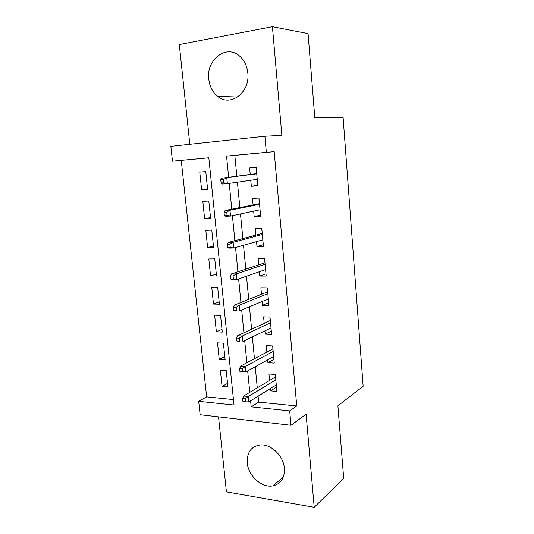 <?xml version="1.0" encoding="UTF-8"?>
<svg xmlns="http://www.w3.org/2000/svg" width="534" height="534" viewBox="0 0 534 534"><rect width="100%" height="100%" fill="white"/><g stroke="black" fill="none" stroke-linecap="round" stroke-linejoin="round"><path stroke-width="0.8" d="M208.787 79.165C209.655 86.528 212.605 92.262 217.645 96.374C230.321 107.387 250.246 92.629 247.816 72.978C247.088 66.229 244.552 60.769 240.193 56.611C227.03 43.501 205.937 59.401 208.787 79.165M247.255 462.811C248.19 475.701 261.787 488.156 272.841 485.887C280.884 483.931 284.742 478.097 284.402 468.378C283.561 456.003 271.092 443.934 260.465 444.929C251.254 446.304 246.855 452.265 247.255 462.811M208.827 157.824L172.475 161.208L170.853 146.336L264.891 136.257L266.346 152.344L226.556 156.102L228.639 177.288M218.526 416.86L226.423 491.874L314.199 507.3L343.702 478.371L337.888 405.813L363.147 386.262L343.108 117.447L314.806 117.8L308.065 33.602L272.42 26.7L179.304 44.536L189.817 144.3M258.082 396.175L258.663 402.129L296.744 405.974L289.695 410.893L290.997 425.278L200.143 414.724L198.675 401.314L234.005 405.032L208.821 157.777L172.475 161.208M181.253 160.427L206.638 396.875L198.675 401.314M250.773 180.278L251.34 186.293L257.842 185.845L256.133 167.402L249.618 167.943L250.226 174.431M253.677 211.144L254.184 216.584L260.665 216.29L258.977 198.067L252.482 198.454L253.089 204.943M256.534 241.622L256.994 246.501L263.449 246.368L261.78 228.365L255.312 228.592L255.919 235.08M259.364 271.733L259.771 276.065L266.199 276.078L264.557 258.296L258.109 258.369L258.716 264.864M262.161 301.483L262.514 305.281L268.922 305.435L267.294 287.866L260.872 287.793L261.48 294.287M264.917 330.873L265.224 334.144L271.606 334.451L269.997 317.083L263.602 316.869L264.21 323.357M267.647 359.909L267.908 362.673L274.262 363.113L272.674 345.952L266.299 345.598L266.913 352.086M227.544 383.399L222.051 386.442L220.362 370.189L226.236 370.649L227.911 386.976L222.051 386.442M224.781 356.538L219.227 359.295L217.518 342.855L223.412 343.188L225.108 359.702L219.227 359.295M221.99 329.371L216.37 331.834L214.641 315.207L220.555 315.407L222.278 332.115L216.37 331.834M219.174 301.897L213.487 304.06L211.738 287.245L217.672 287.312L219.407 304.206L213.487 304.06M216.317 274.116L210.563 275.965L208.801 258.957L214.755 258.883L216.51 275.978L210.563 275.965M213.426 246.007L207.613 247.549L205.824 230.341L211.798 230.127L213.573 247.422L207.613 247.549M210.509 217.585L204.622 218.8L202.813 201.391L208.807 201.038L210.61 218.533L204.622 218.8M206.638 396.875L233.445 399.586M207.606 189.303L205.784 171.601L199.769 172.102L201.605 189.717L207.606 189.303M296.744 405.974L274.176 151.656L234.82 155.367L236.829 176.2M237.41 182.214L239.859 207.572M240.474 213.947L242.857 238.551M243.504 245.273L245.814 269.149M246.494 276.212L248.731 299.374M249.445 306.763L251.614 329.224M252.362 336.934L254.464 358.714M255.239 366.738L257.281 387.844M270.337 388.598L270.551 390.868L276.886 391.442L275.317 374.488L268.969 373.994L269.577 380.482M264.891 136.257L281.865 135.376L272.42 26.7M274.176 151.656L266.346 152.344M314.199 507.3L306.102 414.184L290.997 425.278M250.606 400.8L251.2 406.841L289.695 410.893M229.24 183.402L231.776 209.181M232.41 215.656L234.867 240.674M235.541 247.502L237.924 271.766M238.631 278.942L240.941 302.478M241.682 309.987L243.925 332.802M244.692 340.639L246.868 362.753M247.669 370.903L249.778 392.343M258.663 402.129L251.2 406.841M234.82 155.367L226.556 156.102M276.485 387.163L270.551 390.868M207.552 188.829L201.605 189.717M273.909 359.329L267.908 362.673M271.305 331.167L265.224 334.144M268.662 302.671L262.514 305.281M265.992 273.842L259.771 276.065M263.289 244.672L256.994 246.501M260.559 215.149L254.184 216.584M257.788 185.278L251.34 186.293M276.205 384.974L276.365 385.835M275.23 374.481L275.404 375.429M275.431 375.729L275.464 376.957M275.537 376.911L243.604 396.034L248.343 396.495L275.811 379.854M245.286 398.878L242.65 398.611L242.943 401.601L245.587 401.868L245.286 398.878L248.343 396.495L248.877 401.868L276.278 384.927M243.604 396.034L242.65 398.611M245.587 401.868L248.877 401.868M273.582 356.639L273.782 357.974M272.594 345.952L272.807 347.447M272.834 347.741L272.867 348.922M272.941 348.876L240.62 366.077L245.38 366.431L273.181 351.465M242.289 368.72L239.639 368.52L239.946 371.544L242.59 371.751L242.289 368.72L245.38 366.431L245.914 371.871L273.655 356.599M240.62 366.077L239.639 368.52M242.59 371.751L245.914 371.871M270.925 327.969L271.172 329.792M269.917 317.083L270.191 319.132M270.217 319.425L270.237 320.554M270.317 320.52L237.597 335.746L242.376 335.986L270.524 322.736M239.259 338.182L236.595 338.049L236.902 341.113L239.566 341.253L239.259 338.182L242.376 335.986L242.917 341.493L271.005 327.929M239.566 341.253L236.902 341.113M237.597 335.746L236.595 338.049M268.235 298.953L268.535 301.276M267.214 287.866L267.534 290.496M267.561 290.776L267.581 291.851M267.661 291.824L234.539 305.034L239.332 305.154L267.828 293.667M236.188 307.257L233.512 307.183L233.825 310.287L236.495 310.367L236.188 307.257L239.332 305.154L239.886 310.735L268.315 298.927M236.495 310.367L233.825 310.287M234.539 305.034L233.512 307.183M265.518 269.597L265.859 272.42M264.47 258.296L264.851 261.513M264.877 261.787L264.891 262.815M264.971 262.788L231.442 273.922L236.255 273.929L265.104 264.243M233.071 275.931L230.394 275.931L230.708 279.075L233.385 279.082L233.071 275.931L236.255 273.929L236.809 279.576L265.598 269.57M233.385 279.082L236.809 279.576L232.003 279.556L230.708 279.075M231.442 273.922L230.394 275.931M262.768 239.879L263.155 243.224M261.713 228.499L262.134 232.183M262.161 232.45L262.167 233.425M262.247 233.405L228.298 242.416L233.131 242.296L262.348 234.466M229.92 244.205L227.23 244.272L227.544 247.456L230.241 247.396L229.92 244.205L233.131 242.296L233.698 248.023L262.848 239.853M230.241 247.396L233.698 248.023L228.866 248.116L227.544 247.456M228.298 242.416L227.23 244.272M260.078 209.962L260.418 213.68M258.957 198.781L259.391 202.506M259.411 202.766L259.411 203.681M259.978 209.802L230.541 216.056L225.695 216.277L224.347 215.422L227.05 215.302L226.73 212.065L224.026 212.198L224.347 215.422M259.497 203.668L225.121 210.503L229.974 210.256L259.557 204.328M226.73 212.065L229.974 210.256L230.541 216.056L227.05 215.302M225.121 210.503L224.026 212.198M257.301 180.018L257.655 183.776M256.173 168.697L256.607 172.475M256.627 172.722L256.627 173.583M257.161 179.357L257.281 179.778M256.707 173.577L221.897 178.176L256.734 173.824M223.492 179.504L220.782 179.711L221.103 182.982L223.819 182.782L223.492 179.504L226.77 177.802L227.351 183.676L257.241 179.344M223.819 182.782L227.351 183.676L222.484 184.03L221.103 182.982M221.897 178.176L220.782 179.711M217.645 96.374L237.65 97.028M272.841 485.887L283.327 477.069"/></g></svg>
